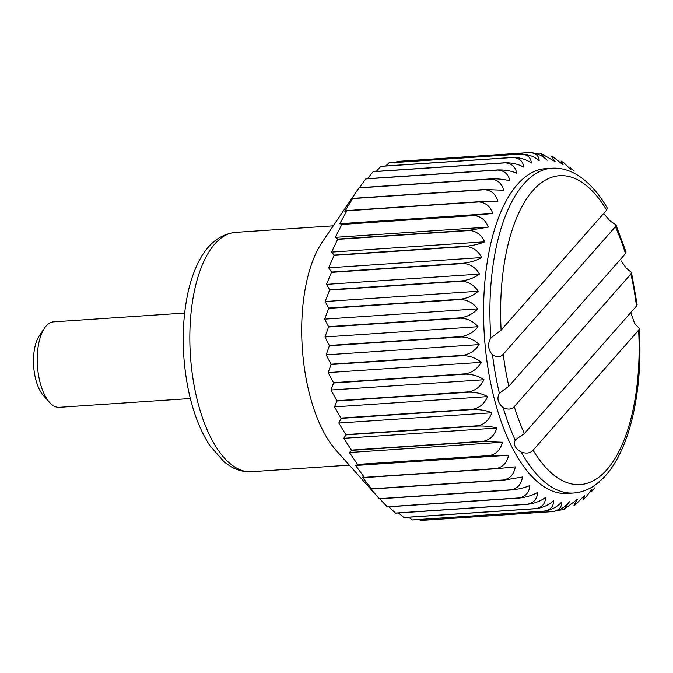 <?xml version="1.0" encoding="UTF-8"?>
<svg xmlns="http://www.w3.org/2000/svg" width="673" height="673" viewBox="0 0 673 673"><rect width="100%" height="100%" fill="white"/><g stroke="black" fill="none" stroke-linecap="round" stroke-linejoin="round"><path stroke-width="1.01" d="M558.102 510.336L563.797 509.654L569.476 501.688C565.32 507.08 559.785 510.378 552.886 511.589A179.901 79.767 -93.8 0 1 552.735 511.598C558.969 510.454 561.905 507.307 561.543 502.151C557.118 506.996 551.439 509.983 544.499 511.11A179.901 79.767 -93.8 0 1 544.348 511.085C550.607 509.865 553.669 506.424 553.526 500.746C548.865 504.994 543.052 507.635 536.078 508.679A179.901 79.767 -93.8 0 1 535.927 508.611C542.219 507.333 545.416 503.623 545.517 497.482C540.646 501.082 534.707 503.362 527.708 504.304A179.901 79.767 -93.8 0 1 527.556 504.203C533.891 502.866 537.239 498.929 537.601 492.4C532.553 495.32 526.513 497.196 519.48 498.045A179.901 79.767 -93.8 0 1 519.337 497.911C525.706 496.531 529.222 492.409 529.87 485.544C524.671 487.748 518.547 489.229 511.497 489.969A179.901 79.767 -93.8 0 1 511.354 489.801C517.764 488.388 521.457 484.114 522.416 477.006L503.833 480.16A179.901 79.767 -93.8 0 1 503.698 479.967C510.151 478.52 514.021 474.154 515.299 466.86L496.573 468.728A179.901 79.767 -93.8 0 1 496.447 468.509C502.95 467.054 507.013 462.629 508.62 455.234L489.809 455.806A179.901 79.767 -93.8 0 1 489.692 455.554C496.245 454.098 500.493 449.657 502.437 442.254L483.601 441.522A179.901 79.767 -93.8 0 1 483.492 441.252C490.095 439.797 494.537 435.397 496.825 428.045C491.374 426.514 485.107 425.841 478.023 426.043A179.901 79.767 -93.8 0 1 477.923 425.748C484.577 424.318 489.212 419.994 491.837 412.785C486.444 410.522 480.211 409.436 473.136 409.529A179.901 79.767 -93.8 0 1 473.052 409.218C479.748 407.821 484.577 403.623 487.538 396.624C482.238 393.663 476.055 392.174 468.988 392.174A179.901 79.767 -93.8 0 1 468.921 391.846C475.668 390.483 480.682 386.453 483.971 379.749C478.797 376.123 472.682 374.255 465.64 374.154A179.901 79.767 -93.8 0 1 465.581 373.818C472.37 372.506 477.569 368.686 481.178 362.343C476.156 358.086 470.133 355.866 463.108 355.672A179.901 79.767 -93.8 0 1 463.074 355.336C469.905 354.082 475.273 350.507 479.176 344.593C474.347 339.764 468.433 337.215 461.434 336.937A179.901 79.767 -93.8 0 1 461.417 336.593C468.282 335.415 473.817 332.117 478.007 326.699C473.397 321.349 467.6 318.497 460.635 318.144A179.901 79.767 -93.8 0 1 460.635 317.807C467.533 316.697 473.22 313.719 477.67 308.848C473.296 303.043 467.651 299.922 460.719 299.51A179.901 79.767 -93.8 0 1 460.727 299.174C467.668 298.147 473.481 295.514 478.175 291.249C474.07 285.041 468.568 281.701 461.678 281.221A179.901 79.767 -93.8 0 1 461.703 280.893C468.669 279.968 474.608 277.697 479.513 274.088C475.693 267.551 470.36 264.026 463.512 263.505A179.901 79.767 -93.8 0 1 463.554 263.185C470.545 262.352 476.585 260.476 481.675 257.549C478.158 250.76 472.993 247.092 466.187 246.528A179.901 79.767 -93.8 0 1 466.246 246.225C473.262 245.494 479.386 244.021 484.627 241.817C481.431 234.852 476.45 231.075 469.687 230.494A179.901 79.767 -93.8 0 1 469.762 230.208L488.346 227.062C485.477 220.004 480.682 216.168 473.969 215.57A179.901 79.767 -93.8 0 1 474.053 215.31L492.787 213.45C490.247 206.367 485.654 202.523 478.991 201.925A179.901 79.767 -93.8 0 1 479.083 201.69L497.902 201.126C495.707 194.102 491.298 190.299 484.686 189.702A179.901 79.767 -93.8 0 1 484.796 189.492L503.631 190.232C501.78 183.342 497.566 179.615 491.004 179.043A179.901 79.767 -93.8 0 1 491.122 178.867C498.171 178.656 504.439 179.329 509.924 180.877C508.401 174.206 504.38 170.606 497.86 170.059L365.776 178.917A179.901 79.767 -93.8 0 1 365.91 178.774L497.995 169.907C505.036 169.806 511.27 170.892 516.696 173.171C515.501 166.795 511.673 163.354 505.196 162.849L373.111 171.708A179.901 79.767 -93.8 0 1 373.254 171.598L505.339 162.731C512.363 162.731 518.547 164.22 523.88 167.198C523.005 161.175 519.354 157.945 512.927 157.49L380.842 166.357A179.901 79.767 -93.8 0 1 380.985 166.273L513.07 157.415C520.086 157.507 526.193 159.375 531.401 163.017C530.829 157.423 527.346 154.437 520.969 154.05L388.885 162.916A179.901 79.767 -93.8 0 1 389.028 162.866L521.112 154.008C528.103 154.184 534.126 156.414 539.174 160.679C538.88 155.581 535.565 152.872 529.222 152.561L397.137 161.419L395.993 162.403M359.365 187.7L365.776 178.917M310.009 395.968A119.937 53.175 -93.8 0 1 322.115 242.297L359.037 187.725A179.901 79.767 -93.8 0 0 358.919 187.902L350.616 200.495L352.711 198.358A179.901 79.767 -93.8 0 0 352.602 198.569L344.879 211.398L346.999 210.548A179.901 79.767 -93.8 0 0 346.906 210.784L339.764 223.714L341.968 224.168A179.901 79.767 -93.8 0 0 341.884 224.429L335.331 237.325L337.678 239.075A179.901 79.767 -93.8 0 0 337.602 239.352L331.612 252.081L334.161 255.092A179.901 79.767 -93.8 0 0 334.102 255.387L328.651 267.812L331.469 272.052A179.901 79.767 -93.8 0 0 331.427 272.363L326.498 284.351L329.619 289.76A179.901 79.767 -93.8 0 0 329.593 290.088L325.16 301.512L328.643 308.032A179.901 79.767 -93.8 0 0 328.634 308.369L324.655 319.12L328.55 326.666A179.901 79.767 -93.8 0 0 328.55 327.011L324.992 336.963L329.333 345.459A179.901 79.767 -93.8 0 0 329.358 345.796L326.161 354.856L330.99 364.194A179.901 79.767 -93.8 0 0 331.023 364.539L328.155 372.606L333.497 382.685A179.901 79.767 -93.8 0 0 333.556 383.013L330.956 390.02L336.837 400.713A179.901 79.767 -93.8 0 0 336.904 401.032L334.523 406.887L340.967 418.084A179.901 79.767 -93.8 0 0 341.051 418.396L338.822 423.048L345.838 434.615A179.901 79.767 -93.8 0 0 345.939 434.901L343.802 438.316L351.407 450.111A179.901 79.767 -93.8 0 0 351.516 450.388L349.422 452.517L357.607 464.42A179.901 79.767 -93.8 0 0 357.725 464.664L355.605 465.506L364.362 477.376A179.901 79.767 -93.8 0 0 364.488 477.594L362.284 477.132L371.614 488.834A179.901 79.767 -93.8 0 0 371.748 489.027L369.393 487.269L379.269 498.668A179.901 79.767 -93.8 0 0 379.412 498.828L336.071 450.296A119.937 53.175 -93.8 0 1 310.009 395.968M367.466 178.665L373.111 171.708M376.274 171.396L380.842 166.357M385.764 165.953L388.885 162.916M552.886 511.589L420.802 520.448A179.901 79.767 -93.8 0 1 420.65 520.456L419.212 519.514M544.499 511.11L412.414 519.977A179.901 79.767 -93.8 0 1 412.263 519.943L408.637 517.226M536.078 508.679L403.993 517.537A179.901 79.767 -93.8 0 1 403.842 517.478L398.534 512.969M527.708 504.304L395.623 513.163A179.901 79.767 -93.8 0 1 395.472 513.07L388.868 506.811M519.48 498.045L387.396 506.904A179.901 79.767 -93.8 0 1 387.253 506.777L379.656 498.811M515.737 439.528L524.368 433.572A154.773 68.621 -93.8 0 1 514.265 406.652C511.665 409.521 507.98 409.865 503.211 407.678C497.919 403.236 496.64 398.433 499.383 393.268L508.838 386.277A154.773 68.621 -93.8 0 1 503.253 354.225C500.636 357.237 497.061 357.456 492.527 354.881C487.925 349.556 487.378 343.92 490.886 337.981L501.116 330.115L606.659 210.069L607.273 207.974M503.253 354.225L615.358 226.708L615.904 224.79L610.192 221.047L603.656 213.484M621.238 260.88L626.05 267.972L631.467 272.422L630.887 274.004A154.773 68.621 -93.8 0 1 636.473 306.055L637.129 304.541L631.467 272.422M508.838 386.277L625.469 253.628L626.05 252.047L615.904 224.79M630.811 312.499L634.538 323.259L639.35 328.5L638.61 330.165A154.773 68.621 -93.8 0 1 606.97 469.586A154.773 68.621 -93.8 0 1 533.075 450.212C530.459 453.19 526.513 453.829 521.255 452.113A162.773 72.171 -93.8 0 0 573.606 493.023L567.28 493.452A162.773 72.171 -93.8 0 1 484.375 335.877A162.773 72.171 -93.8 0 1 545.483 168.637L551.818 168.216C559.81 167.737 567.6 169.579 575.179 173.743C587.201 180.49 597.893 191.898 607.282 207.974M551.246 156.111L553.055 156.851L563.141 164.885L561.038 160.982L564.1 162.959L571.049 169.966L570.065 167.476L574.204 171.161M540.629 153.166L555.132 161.621L551.246 156.119M529.373 152.552C536.339 152.813 542.253 155.362 547.115 160.216L540.629 153.175L535.094 153.2M594.831 487.824L591.264 491.887L591.954 489.195L585.83 497.179L583.129 499.433L584.77 495.168L575.617 504.548L574.002 505.457L577.249 499.349L563.797 509.654M491.004 179.043L358.919 187.902M491.122 178.867L359.037 187.725M484.686 189.702L352.602 198.569M484.796 189.492L352.711 198.358M552.735 511.598L420.65 520.456M535.927 508.611L403.842 517.478M527.556 504.203L395.472 513.07M511.497 489.969L379.412 498.828M511.354 489.801L379.269 498.668M503.698 479.967L371.614 488.834M496.573 468.728L364.488 477.594M489.809 455.806L357.725 464.664M508.62 455.234L355.605 465.506M502.437 442.254L349.422 452.517M489.692 455.554L357.607 464.42M496.825 428.045L343.802 438.316M483.492 441.252L351.407 450.111M478.023 426.043L345.939 434.901M473.136 409.529L341.051 418.396M491.837 412.785L338.822 423.048M487.538 396.624L334.523 406.887M473.052 409.218L340.967 418.084M483.971 379.749L330.956 390.02M468.921 391.846L336.837 400.713M465.64 374.154L333.556 383.013M463.108 355.672L331.023 364.539M481.178 362.343L328.155 372.606M479.176 344.593L326.161 354.856M463.074 355.336L330.99 364.194M478.007 326.699L324.992 336.963M461.417 336.593L329.333 345.459M460.635 318.144L328.55 327.011M460.719 299.51L328.634 308.369M477.67 308.848L324.655 319.12M478.175 291.249L325.16 301.512M460.727 299.174L328.643 308.032M479.513 274.088L326.498 284.351M461.703 280.893L329.619 289.76M463.512 263.505L331.427 272.363M466.187 246.528L334.102 255.387M481.675 257.549L328.651 267.812M484.627 241.817L331.612 252.081M466.246 246.225L334.161 255.092M488.346 227.062L335.331 237.325M469.762 230.208L337.678 239.075M473.969 215.57L341.884 224.429M478.991 201.925L346.906 210.784M492.787 213.45L339.764 223.714M479.083 201.69L346.999 210.548M190.35 398.534L59.266 407.333A42.836 18.995 -93.8 0 1 49.516 402.361L43.35 395.455A34.432 15.269 -93.8 0 1 33.65 366.12A34.432 15.269 -93.8 0 1 39.345 335.743L44.536 328.079A42.836 18.995 -93.8 0 1 53.529 321.854L184.612 313.063M49.516 402.361A42.836 18.995 -93.8 0 1 37.444 365.868A42.836 18.995 -93.8 0 1 44.536 328.079M524.368 433.572L636.473 306.055M533.075 450.212L638.61 330.165M503.211 407.678A162.773 72.171 -93.8 0 0 515.232 440.192C513.221 444.617 515.232 448.597 521.255 452.113M514.265 406.652L630.887 274.004M474.053 215.31L341.968 224.168M469.687 230.494L337.602 239.352M463.554 263.185L331.469 272.052M461.678 281.221L329.593 290.088M460.635 317.807L328.55 326.666M461.434 336.937L329.358 345.796M465.581 373.818L333.497 382.685M468.988 392.174L336.904 401.032M477.923 425.748L345.838 434.615M483.601 441.522L351.516 450.388M496.447 468.509L364.362 477.376M503.833 480.16L371.748 489.027M519.337 497.911L387.253 506.777M544.348 511.085L412.263 519.943M490.886 337.981A162.773 72.171 -93.8 0 1 551.818 168.216M501.116 330.115A154.773 68.621 -93.8 0 1 532.764 190.695A154.773 68.621 -93.8 0 1 606.659 210.069M615.358 226.708A154.773 68.621 -93.8 0 1 625.469 253.628M235.457 232.37C219.381 234.229 206.804 244.652 197.736 263.631C193.622 272.128 190.366 281.819 187.96 292.696C181.592 323.065 181.617 354.932 188.036 388.287C192.688 411.262 199.948 430.35 209.816 445.56L224.269 462.031L230.662 466.49C237.266 470.368 244.215 472.11 251.517 471.706A119.937 53.175 -93.8 0 1 190.425 355.596A119.937 53.175 -93.8 0 1 235.457 232.37L333.27 225.808M499.383 393.268A162.773 72.171 -93.8 0 1 492.527 354.881M578.982 176.023L578.427 175.426M598.608 482.903L599.492 481.658M251.517 471.706L349.329 465.144M573.606 493.023C581.598 492.434 589.068 489.565 596.026 484.425L603.033 478.343C608.998 472.269 614.306 464.681 618.941 455.562C624.864 443.911 629.583 430.316 633.1 414.787C639.014 388.271 641.091 359.508 639.35 328.5"/></g></svg>
